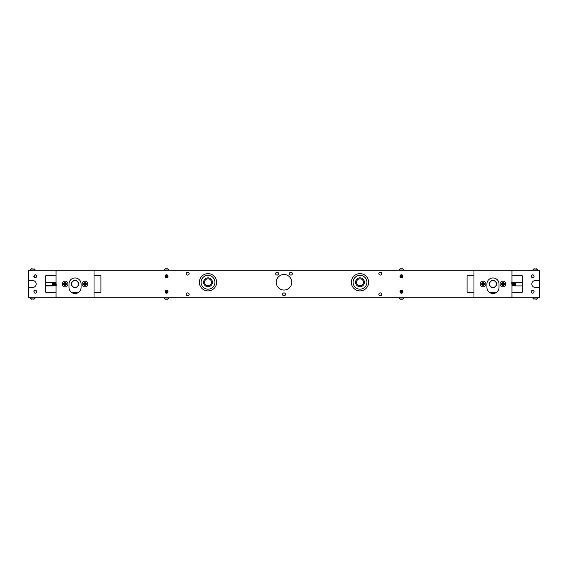 <?xml version="1.0" encoding="UTF-8"?>
<svg xmlns="http://www.w3.org/2000/svg" width="568" height="568" viewBox="0 0 568 568"><rect width="100%" height="100%" fill="white"/><g stroke="black" fill="none" stroke-linecap="round" stroke-linejoin="round"><path stroke-width="0.85" d="M511.967 292.634L521.474 292.634A0.859 0.859 0 0 0 522.333 291.782A0.859 0.859 0 0 1 521.474 292.634A0.859 0.859 0 0 0 522.333 291.782L522.333 276.218A0.859 0.859 0 0 0 521.474 275.366A0.859 0.859 0 0 1 522.333 276.218A0.859 0.859 0 0 0 521.474 275.366L511.967 275.366M473.975 292.634L467.918 292.634A0.859 0.859 0 0 1 467.066 291.782A0.859 0.859 0 0 0 467.918 292.634A0.859 0.859 0 0 1 467.066 291.782L467.066 276.218A0.859 0.859 0 0 1 467.918 275.366A0.859 0.859 0 0 0 467.066 276.218A0.859 0.859 0 0 1 467.918 275.366L473.975 275.366M94.025 292.634L100.082 292.634A0.859 0.859 0 0 0 100.934 291.782A0.859 0.859 0 0 1 100.082 292.634A0.859 0.859 0 0 0 100.934 291.782L100.934 276.218A0.859 0.859 0 0 0 100.082 275.366A0.859 0.859 0 0 1 100.934 276.218A0.859 0.859 0 0 0 100.082 275.366L94.025 275.366M56.033 292.634L46.526 292.634A0.859 0.859 0 0 1 45.667 291.782A0.859 0.859 0 0 0 46.526 292.634A0.859 0.859 0 0 1 45.667 291.782L45.667 276.218A0.859 0.859 0 0 1 46.526 275.366A0.859 0.859 0 0 0 45.667 276.218A0.859 0.859 0 0 1 46.526 275.366L56.033 275.366M503.127 283.02L503.901 284A1.001 1.001 0 0 1 502.403 284.866A1.001 1.001 0 0 1 502.403 283.134A1.001 1.001 0 0 1 503.901 284L503.873 283.759M502.155 283.325L502.211 284.106C502.325 282.452 502.439 282.452 502.552 284.106C502.673 285.754 502.786 285.754 502.9 284.106L502.701 284.98M502.68 284.98L502.68 284.98C501.672 284.327 501.672 283.673 502.68 283.02M482.814 283.02C481.806 283.673 481.806 284.327 482.814 284.98L482.04 284M484.042 284A1.001 1.001 0 0 1 482.537 284.866A1.001 1.001 0 0 1 482.537 283.134A1.001 1.001 0 0 1 484.042 284L483.261 284.98L484.042 284L483.261 284.98L484.042 284L483.261 283.02M85.96 284L85.186 284.98L85.96 284L85.186 284.98L85.96 284L85.186 283.02L85.96 284A1.001 1.001 0 0 1 84.462 284.866A1.001 1.001 0 0 1 84.462 283.134A1.001 1.001 0 0 1 85.96 284M85.157 284.98L84.76 284.98L85.157 284.98M84.738 284.98L83.957 284L84.738 284.98C83.73 284.327 83.73 283.673 84.738 283.02C83.73 283.673 83.73 284.327 84.738 284.98M64.873 284.98L64.873 284.98C63.872 284.327 63.872 283.673 64.873 283.02M66.136 284C66.023 282.353 65.902 282.353 65.789 284C65.675 285.647 65.561 285.647 65.448 284C65.327 282.353 65.213 282.353 65.1 284C64.986 285.647 64.866 285.647 64.752 284C64.638 282.353 64.525 282.353 64.411 284L64.553 284.838L64.496 284C64.383 285.647 64.262 285.647 64.148 284L64.184 284.412L64.099 284M65.32 284.98L65.916 284.582L65.739 283.226M531.655 277.149L531.307 276.282L531.655 277.149M531.655 292.697L531.307 291.824L531.655 292.697M534.034 292.115L533.728 292.697L534.019 292.101M36.693 276.282L36.345 275.409L36.693 276.282A1.392 1.392 0 0 0 33.988 275.906L33.988 275.899M33.924 276.282L33.924 276.282A1.392 1.392 0 0 1 33.938 276.112L33.917 276.226A1.392 1.392 0 0 1 36.004 275.026A1.392 1.392 0 0 1 36.004 277.433A1.392 1.392 0 0 1 33.917 276.226L33.974 276.467M36.693 291.824L36.345 290.951L36.693 291.824A1.392 1.392 0 0 0 33.981 291.462L34.272 290.951L33.981 291.462M52.852 285.37L52.575 285.832L52.575 285.455M53.009 284.106C52.895 285.754 52.781 285.754 52.668 284.106C52.781 281.877 52.895 281.877 53.009 284.106C53.122 282.452 53.243 282.452 53.357 284.106C53.47 285.754 53.584 285.754 53.704 284.106C53.584 281.877 53.47 281.877 53.357 284.106M53.541 285.385L53.271 285.832L53.179 285.299M56.118 284.106C56.005 282.452 55.891 282.452 55.77 284.106C55.657 285.754 55.543 285.754 55.43 284.106C55.316 282.452 55.195 282.452 55.082 284.106C54.968 285.754 54.855 285.754 54.734 284.106C54.62 282.452 54.507 282.452 54.393 284.106C54.279 285.754 54.159 285.754 54.045 284.106C53.932 282.452 53.818 282.452 53.704 284.106M54.237 285.37L53.96 285.832L53.868 285.299M54.926 285.385L54.649 285.832L54.563 285.299M55.614 285.37L55.344 285.832L55.252 285.299M65.448 284.106C65.561 282.452 65.675 282.452 65.789 284.106C65.675 282.452 65.561 282.452 65.448 284.106C65.327 281.877 65.213 281.877 65.1 284.106C64.986 282.452 64.866 282.452 64.752 284.106C64.638 281.877 64.525 281.877 64.411 284.106M65.881 284.05L65.874 284.106C65.76 282.452 65.647 282.452 65.533 284.106C65.419 281.877 65.299 281.877 65.185 284.106C65.072 282.452 64.958 282.452 64.837 284.106C64.724 281.877 64.61 281.877 64.496 284.106C64.383 282.452 64.262 282.452 64.148 284.106L64.134 284.263M65.583 284.88L65.533 284.106C65.419 281.877 65.299 281.877 65.185 284.106L65.213 284.398M64.837 284.106C64.724 281.877 64.61 281.877 64.496 284.106L64.525 284.398M55.991 285.697L55.941 285.299M55.856 284.05L55.813 283.404M55.863 284.106C55.742 281.877 55.628 281.877 55.515 284.106C55.401 282.452 55.281 282.452 55.167 284.106C55.053 281.877 54.94 281.877 54.826 284.106C54.705 282.452 54.592 282.452 54.478 284.106C54.365 281.877 54.251 281.877 54.13 284.106C54.017 286.329 53.903 286.329 53.79 284.106L53.74 283.404M55.423 285.427L55.352 285.818M55.167 284.05L55.124 283.404M55.053 282.608L54.635 282.836M54.727 285.427L54.663 285.818M54.471 284.05L54.429 283.404M54.159 284.398L54.13 284.106C54.017 282.452 53.903 282.452 53.79 284.106C53.669 281.877 53.555 281.877 53.442 284.106C53.328 286.329 53.215 286.329 53.094 284.106L53.051 283.404M53.47 284.398L53.442 284.106C53.328 282.452 53.215 282.452 53.094 284.106C52.98 281.877 52.867 281.877 52.753 284.106L52.547 285.761M53.96 285.299L53.875 285.832L53.797 285.427M54.734 284.106C54.855 281.877 54.968 281.877 55.082 284.106C54.968 281.877 54.855 281.877 54.734 284.106C54.62 286.329 54.507 286.329 54.393 284.106C54.279 281.877 54.159 281.877 54.045 284.106M54.649 285.832L54.485 285.427M55.77 284.106C55.657 281.877 55.543 281.877 55.43 284.106M55.948 285.832L55.87 285.427M64.447 283.553L64.411 284.05M65.135 283.553L65.1 284.05M65.824 283.553L65.796 284.05M65.533 284.05L65.49 284.532M54.478 284.106L54.443 284.532M52.774 284.398L52.703 283.574M56.204 284C56.09 285.647 55.976 285.647 55.863 284C55.742 286.229 55.628 286.229 55.515 284C55.401 281.771 55.281 281.771 55.167 284C55.053 286.229 54.94 286.229 54.826 284C54.705 281.771 54.592 281.771 54.478 284C54.365 286.229 54.251 286.229 54.13 284C54.017 281.771 53.903 281.771 53.79 284C53.669 286.229 53.555 286.229 53.442 284C53.328 281.771 53.215 281.771 53.094 284C52.98 286.229 52.867 286.229 52.753 284L52.533 282.204L52.575 285.832M514.991 284C515.105 282.353 515.219 282.353 515.332 284C515.219 286.229 515.105 286.229 514.991 284C514.878 285.647 514.757 285.647 514.644 284C514.757 281.771 514.878 281.771 514.991 284M514.459 282.722L514.729 282.275L514.821 282.807M514.296 284C514.416 282.353 514.53 282.353 514.644 284C514.53 286.229 514.416 286.229 514.296 284C514.182 285.647 514.068 285.647 513.955 284C513.841 282.353 513.72 282.353 513.607 284C513.72 286.229 513.841 286.229 513.955 284L513.926 284.398M513.763 282.736L514.04 282.275L514.132 282.807M513.266 284C513.38 285.647 513.493 285.647 513.607 284C513.493 281.771 513.38 281.771 513.266 284C513.145 282.353 513.032 282.353 512.918 284C513.032 286.229 513.145 286.229 513.266 284C513.145 286.229 513.032 286.229 512.918 284C512.805 285.647 512.684 285.647 512.57 284C512.457 282.353 512.343 282.353 512.23 284C512.343 286.229 512.457 286.229 512.57 284M513.074 282.722L513.351 282.275L513.436 282.807M512.386 282.736L512.655 282.275L512.748 282.807M511.882 284C511.995 285.647 512.109 285.647 512.23 284M502.211 284C502.325 285.647 502.439 285.647 502.552 284C502.673 286.229 502.786 286.229 502.9 284C503.014 285.647 503.134 285.647 503.248 284M502.41 283.127L502.531 284.93M502.467 284.05L502.467 284C502.581 286.229 502.701 286.229 502.815 284C502.928 285.647 503.042 285.647 503.163 284C503.276 286.229 503.39 286.229 503.504 284L503.447 284.838M512.009 282.41L512.059 282.807M512.144 284.05L512.187 284.703M512.18 283.574L512.137 284C512.258 286.229 512.371 286.229 512.485 284C512.599 285.647 512.719 285.647 512.833 284C512.947 286.229 513.06 286.229 513.174 284C513.294 285.647 513.408 285.647 513.522 284L513.571 284.703M512.577 282.679L512.648 282.282M512.833 284.05L512.876 284.703M512.947 285.491L513.365 285.264M513.273 282.679L513.337 282.282M513.557 283.574L513.522 284C513.635 286.229 513.749 286.229 513.87 284C513.983 281.771 514.097 281.771 514.21 284L514.26 284.703M513.841 283.702L513.87 284C513.983 285.647 514.097 285.647 514.21 284C514.331 286.229 514.445 286.229 514.558 284C514.672 281.771 514.785 281.771 514.906 284L514.949 284.703M514.53 283.702L514.558 284C514.672 285.647 514.785 285.647 514.906 284C515.02 286.229 515.133 286.229 515.247 284L515.453 282.339M514.729 282.275L514.892 282.679M514.04 282.807L514.125 282.275L514.203 282.679M513.351 282.275L513.515 282.679M512.052 282.275L512.13 282.679M503.269 284.398L503.305 284.916M503.553 284.554L503.589 284.05M502.865 284.554L502.9 284.05M502.176 284.554L502.204 284.05M514.906 284L514.942 283.574M515.226 283.702L515.297 284.532M511.796 284.106C511.91 282.452 512.024 282.452 512.137 284.106C512.258 281.877 512.371 281.877 512.485 284.106C512.599 286.329 512.719 286.329 512.833 284.106C512.947 281.877 513.06 281.877 513.174 284.106C513.294 286.329 513.408 286.329 513.522 284.106C513.635 281.877 513.749 281.877 513.87 284.106C513.983 286.329 514.097 286.329 514.21 284.106C514.331 281.877 514.445 281.877 514.558 284.106C514.672 286.329 514.785 286.329 514.906 284.106C515.02 281.877 515.133 281.877 515.247 284.106L515.467 285.903L515.424 282.275M537.094 269.125L533.97 268.792L532.791 270.006L537.775 270.006L537.456 269.502M533.473 298.874L536.597 299.208L537.775 297.994L532.791 297.994L533.111 298.498M34.527 269.125L31.403 268.792L30.225 270.006L35.209 270.006L34.889 269.502M30.906 298.874L34.03 299.208L35.209 297.994L30.225 297.994L30.544 298.498M186.247 273.641A1.448 1.448 0 0 1 188.427 272.384A1.448 1.448 0 0 1 188.427 274.891A1.448 1.448 0 0 1 186.247 273.641M186.247 294.359A1.448 1.448 0 0 1 188.427 293.109A1.448 1.448 0 0 1 188.427 295.616A1.448 1.448 0 0 1 186.247 294.359M275.643 273.641A1.448 1.448 0 0 1 277.816 272.384A1.448 1.448 0 0 1 277.816 274.891A1.448 1.448 0 0 1 275.643 273.641M282.552 294.359A1.448 1.448 0 0 1 284.724 293.109A1.448 1.448 0 0 1 284.724 295.616A1.448 1.448 0 0 1 282.552 294.359M289.46 273.641A1.448 1.448 0 0 1 291.632 272.384A1.448 1.448 0 0 1 291.632 274.891A1.448 1.448 0 0 1 289.46 273.641M378.849 294.359A1.448 1.448 0 0 1 381.021 293.109A1.448 1.448 0 0 1 381.021 295.616A1.448 1.448 0 0 1 378.849 294.359M378.849 273.641A1.448 1.448 0 0 1 381.021 272.384A1.448 1.448 0 0 1 381.021 274.891A1.448 1.448 0 0 1 378.849 273.641M399.986 276.226A1.448 1.448 0 0 1 402.165 274.969A1.448 1.448 0 0 1 402.165 277.482A1.448 1.448 0 0 1 399.986 276.226M399.986 291.774A1.448 1.448 0 0 1 402.165 290.518A1.448 1.448 0 0 1 402.165 293.031A1.448 1.448 0 0 1 399.986 291.774M165.111 291.774A1.448 1.448 0 0 1 167.29 290.518A1.448 1.448 0 0 1 167.29 293.031A1.448 1.448 0 0 1 165.111 291.774M165.111 276.226A1.448 1.448 0 0 1 167.29 274.969A1.448 1.448 0 0 1 167.29 277.482A1.448 1.448 0 0 1 165.111 276.226M29.259 280.549L28.4 279.69L28.4 270.183L56.033 270.183L56.033 297.817L28.4 297.817L28.4 288.31L29.259 287.451L32.717 287.451A3.451 3.451 0 0 0 36.175 284A3.451 3.451 0 0 0 32.717 280.549L29.259 280.549M511.967 270.183L539.6 270.183L539.6 279.69L538.741 280.549L535.283 280.549A3.451 3.451 0 0 0 531.825 284A3.451 3.451 0 0 0 535.283 287.451L538.741 287.451L539.6 288.31L539.6 297.817L511.967 297.817L511.967 270.183L56.033 270.183M473.975 270.183L473.975 297.817L94.025 297.817L94.025 270.183M531.3 291.774A1.392 1.392 0 0 1 533.387 290.567A1.392 1.392 0 0 1 533.387 292.974A1.392 1.392 0 0 1 531.3 291.774M531.3 276.226A1.392 1.392 0 0 1 533.387 275.026A1.392 1.392 0 0 1 533.387 277.433A1.392 1.392 0 0 1 531.3 276.226M33.959 292.094L33.917 291.774A1.392 1.392 0 0 1 36.004 290.567A1.392 1.392 0 0 1 36.004 292.974A1.392 1.392 0 0 1 33.917 291.774L33.931 291.945M276.226 282.275A7.774 7.774 0 0 1 287.884 275.544A7.774 7.774 0 0 1 287.884 289.005A7.774 7.774 0 0 1 276.226 282.275M78.143 292.634L71.916 292.634L78.143 292.634M496.084 292.634L489.857 292.634L496.084 292.634M46.526 275.366A0.859 0.859 0 0 0 45.667 276.218M100.934 276.218A0.859 0.859 0 0 0 100.082 275.366M100.082 292.634A0.859 0.859 0 0 0 100.934 291.782M45.667 291.782A0.859 0.859 0 0 0 46.526 292.634M467.918 275.366A0.859 0.859 0 0 0 467.066 276.218M522.333 276.218A0.859 0.859 0 0 0 521.474 275.366M521.474 292.634A0.859 0.859 0 0 0 522.333 291.782M467.066 291.782A0.859 0.859 0 0 0 467.918 292.634M71.824 285.25L71.824 282.75L71.824 285.25M66.101 284A1.001 1.001 0 0 1 64.596 284.866A1.001 1.001 0 0 1 64.596 283.134A1.001 1.001 0 0 1 66.101 284L65.32 283.02M65.299 283.02L64.901 283.02M78.235 285.25L78.235 282.75L78.235 285.25M85.157 283.02L84.76 283.02L85.157 283.02M86.102 284A1.143 1.143 0 0 0 84.391 283.013A1.143 1.143 0 0 0 84.391 284.987A1.143 1.143 0 0 0 86.102 284M66.236 284A1.143 1.143 0 0 0 64.532 283.013A1.143 1.143 0 0 0 64.532 284.987A1.143 1.143 0 0 0 66.236 284M78.611 284A3.578 3.578 0 0 0 73.244 280.904A3.578 3.578 0 0 0 73.244 287.096A3.578 3.578 0 0 0 78.611 284M78.469 284A3.443 3.443 0 0 1 73.307 286.982A3.443 3.443 0 0 1 73.307 281.018A3.443 3.443 0 0 1 78.469 284M87.799 284A2.84 2.84 0 0 1 83.539 286.457A2.84 2.84 0 0 1 83.539 281.543A2.84 2.84 0 0 1 87.799 284M86.35 284A1.392 1.392 0 0 1 84.263 285.2A1.392 1.392 0 0 1 84.263 282.8A1.392 1.392 0 0 1 86.35 284M67.94 284A2.84 2.84 0 0 1 63.68 286.457A2.84 2.84 0 0 1 63.68 281.543A2.84 2.84 0 0 1 67.94 284M66.484 284A1.392 1.392 0 0 1 64.404 285.2A1.392 1.392 0 0 1 64.404 282.8A1.392 1.392 0 0 1 66.484 284M81.075 284.114L81.075 287.301A6.042 6.042 0 0 1 75.068 293.5A6.042 6.042 0 0 1 68.984 287.38L68.984 284.057A6.042 6.042 0 0 1 75.061 277.958A6.042 6.042 0 0 1 81.075 284.114M56.033 297.817L94.025 297.817M489.765 285.25L489.765 282.75L489.765 285.25M483.24 283.02L482.843 283.02M496.176 285.25L496.176 282.75L496.176 285.25M502.297 283.205L502.162 284.674M503.099 283.02L502.701 283.02M504.043 284A1.143 1.143 0 0 0 502.332 283.013A1.143 1.143 0 0 0 502.332 284.987A1.143 1.143 0 0 0 504.043 284M484.177 284A1.143 1.143 0 0 0 482.473 283.013A1.143 1.143 0 0 0 482.473 284.987A1.143 1.143 0 0 0 484.177 284M496.546 284A3.578 3.578 0 0 0 491.178 280.904A3.578 3.578 0 0 0 491.178 287.096A3.578 3.578 0 0 0 496.546 284M496.411 284A3.443 3.443 0 0 1 491.249 286.982A3.443 3.443 0 0 1 491.249 281.018A3.443 3.443 0 0 1 496.411 284M505.74 284A2.84 2.84 0 0 1 501.48 286.457A2.84 2.84 0 0 1 501.48 281.543A2.84 2.84 0 0 1 505.74 284M504.292 284A1.392 1.392 0 0 1 502.204 285.2A1.392 1.392 0 0 1 502.204 282.8A1.392 1.392 0 0 1 504.292 284M485.881 284A2.84 2.84 0 0 1 481.621 286.457A2.84 2.84 0 0 1 481.621 281.543A2.84 2.84 0 0 1 485.881 284M484.426 284A1.392 1.392 0 0 1 482.346 285.2A1.392 1.392 0 0 1 482.346 282.8A1.392 1.392 0 0 1 484.426 284M499.016 284.114L499.016 287.301A6.042 6.042 0 0 1 493.01 293.5A6.042 6.042 0 0 1 486.925 287.38L486.925 284.057A6.042 6.042 0 0 1 493.003 277.958A6.042 6.042 0 0 1 499.016 284.114M473.975 297.817L511.967 297.817M351.351 282.275A8.634 8.634 0 0 1 364.308 274.791A8.634 8.634 0 0 1 364.308 289.751A8.634 8.634 0 0 1 351.351 282.275M353.083 282.275A6.908 6.908 0 0 1 363.442 276.289A6.908 6.908 0 0 1 363.442 288.253A6.908 6.908 0 0 1 353.083 282.275M355.568 282.275A4.423 4.423 0 0 1 362.199 278.441A4.423 4.423 0 0 1 362.199 286.102A4.423 4.423 0 0 1 355.568 282.275M356.534 282.275A3.451 3.451 0 0 1 361.717 279.279A3.451 3.451 0 0 1 361.717 285.264A3.451 3.451 0 0 1 356.534 282.275M199.375 282.275A8.634 8.634 0 0 1 212.326 274.791A8.634 8.634 0 0 1 212.326 289.751A8.634 8.634 0 0 1 199.375 282.275M201.1 282.275A6.908 6.908 0 0 1 211.466 276.289A6.908 6.908 0 0 1 211.466 288.253A6.908 6.908 0 0 1 201.1 282.275M203.593 282.275A4.423 4.423 0 0 1 210.224 278.441A4.423 4.423 0 0 1 210.224 286.102A4.423 4.423 0 0 1 203.593 282.275M204.558 282.275A3.451 3.451 0 0 1 209.741 279.279A3.451 3.451 0 0 1 209.741 285.264A3.451 3.451 0 0 1 204.558 282.275M36.345 277.149L36.345 275.303L36.345 277.149M33.782 276.289L34.272 277.149L34.272 275.303L33.966 275.885M36.345 292.697L36.345 290.851L36.345 292.697M34.009 291.54L34.272 290.851L33.938 291.533M28.4 288.31L28.4 279.69M531.307 276.282L531.655 275.409L531.307 276.282A1.392 1.392 0 0 1 532.692 274.94A1.392 1.392 0 0 1 534.076 276.282M531.655 290.951L531.307 291.824L531.733 290.873M539.6 288.31L539.6 279.69M531.307 291.824A1.392 1.392 0 0 1 532.692 290.489A1.392 1.392 0 0 1 534.076 291.824M511.882 284.106C511.995 282.452 512.109 282.452 512.23 284.106C512.343 285.754 512.457 285.754 512.57 284.106C512.684 282.452 512.805 282.452 512.918 284.106C513.032 285.754 513.145 285.754 513.266 284.106C513.38 282.452 513.493 282.452 513.607 284.106C513.72 285.754 513.841 285.754 513.955 284.106C514.068 282.452 514.182 282.452 514.296 284.106C514.416 285.754 514.53 285.754 514.644 284.106C514.757 282.452 514.878 282.452 514.991 284.106C515.105 285.754 515.219 285.754 515.332 284.106L515.467 282.31L522.333 282.31M515.453 285.605L514.771 285.697M514.991 284.106C515.105 285.754 515.219 285.754 515.332 284.106C515.219 281.877 515.105 281.877 514.991 284.106C514.878 282.452 514.757 282.452 514.644 284.106C514.757 286.329 514.878 286.329 514.991 284.106L514.956 284.653M515.119 282.509L514.054 282.836L513.692 282.374L513.365 282.836L513.003 282.374L512.677 282.836L512.315 282.374L512.009 282.928M511.967 285.335L512.052 285.832L512.329 285.37L512.655 285.832L513.018 285.37L513.351 285.832L514.473 285.385L514.729 285.832M514.296 284.106C514.416 285.754 514.53 285.754 514.644 284.106C514.53 281.877 514.416 281.877 514.296 284.106C514.182 282.452 514.068 282.452 513.955 284.106C514.068 286.329 514.182 286.329 514.296 284.106L514.26 284.653M513.607 284.106C513.72 285.754 513.841 285.754 513.955 284.106C513.841 281.877 513.72 281.877 513.607 284.106C513.493 282.452 513.38 282.452 513.266 284.106C513.38 286.329 513.493 286.329 513.607 284.106L513.571 284.653M512.883 284.653L512.918 284.106C513.032 285.754 513.145 285.754 513.266 284.106C513.145 281.877 513.032 281.877 512.918 284.106C512.805 286.329 512.684 286.329 512.57 284.106C512.457 285.754 512.343 285.754 512.23 284.106C512.343 281.877 512.457 281.877 512.57 284.106M502.502 284.916L502.552 284.106C502.673 285.754 502.786 285.754 502.9 284.106C503.014 282.452 503.134 282.452 503.248 284.106C503.362 285.754 503.475 285.754 503.589 284.106L503.631 284.689M502.417 284.88L502.502 283.553M502.815 284.106C502.928 282.452 503.042 282.452 503.163 284.106C503.042 282.452 502.928 282.452 502.815 284.106C502.701 285.754 502.581 285.754 502.467 284.106C502.353 282.452 502.24 282.452 502.126 284.106C502.24 282.452 502.353 282.452 502.467 284.106C502.581 281.877 502.701 281.877 502.815 284.106L502.872 285.001M503.163 284.106C503.276 285.754 503.39 285.754 503.504 284.106C503.39 281.877 503.276 281.877 503.163 284.106L503.198 283.553M503.504 284.106C503.617 282.452 503.738 282.452 503.851 284.106C503.738 282.452 503.617 282.452 503.504 284.106L503.546 284.767M512.137 284.106C512.258 285.754 512.371 285.754 512.485 284.106C512.371 285.754 512.258 285.754 512.137 284.106L512.18 283.553M512.833 284.106C512.947 285.754 513.06 285.754 513.174 284.106C513.06 285.754 512.947 285.754 512.833 284.106C512.719 282.452 512.599 282.452 512.485 284.106C512.599 282.452 512.719 282.452 512.833 284.106L512.869 283.553M513.522 284.106C513.635 285.754 513.749 285.754 513.87 284.106C513.749 285.754 513.635 285.754 513.522 284.106C513.408 282.452 513.294 282.452 513.174 284.106C513.294 282.452 513.408 282.452 513.522 284.106L513.557 283.553M514.21 284.106C514.331 285.754 514.445 285.754 514.558 284.106C514.445 285.754 514.331 285.754 514.21 284.106C514.097 282.452 513.983 282.452 513.87 284.106C513.983 282.452 514.097 282.452 514.21 284.106L514.246 283.553M514.906 284.106C515.02 285.754 515.133 285.754 515.247 284.106C515.133 285.754 515.02 285.754 514.906 284.106C514.785 282.452 514.672 282.452 514.558 284.106C514.672 282.452 514.785 282.452 514.906 284.106L514.942 283.553M515.424 285.832L515.424 285.335M515.162 282.374L515.247 284.106M512.187 284.653L512.23 284.106M503.532 283.226L503.589 284.106M503.191 284.959L503.248 284.106M502.552 284.106C502.673 281.877 502.786 281.877 502.9 284.106M502.211 284.106L502.254 284.767M511.718 282.388L512.052 282.829M56.118 284C56.005 285.647 55.891 285.647 55.77 284C55.657 282.353 55.543 282.353 55.43 284C55.316 285.647 55.195 285.647 55.082 284C54.968 282.353 54.855 282.353 54.734 284C54.62 285.647 54.507 285.647 54.393 284C54.279 282.353 54.159 282.353 54.045 284C53.932 285.647 53.818 285.647 53.704 284C53.584 282.353 53.47 282.353 53.357 284C53.243 285.647 53.122 285.647 53.009 284C52.895 282.353 52.781 282.353 52.668 284L52.533 285.796L45.667 285.796M52.547 282.495L53.229 282.41M53.009 284C52.895 282.353 52.781 282.353 52.668 284C52.781 286.229 52.895 286.229 53.009 284C53.122 285.647 53.243 285.647 53.357 284C53.243 281.771 53.122 281.771 53.009 284L53.044 283.446M52.881 285.59L53.257 285.264L53.612 285.725L53.917 285.179M56.033 282.765L55.948 282.275L55.671 282.736L55.344 282.275L54.982 282.736L54.649 282.275L53.527 282.722L53.271 282.275M53.74 283.446L53.704 284C53.584 282.353 53.47 282.353 53.357 284C53.47 286.229 53.584 286.229 53.704 284C53.818 281.771 53.932 281.771 54.045 284C54.159 282.353 54.279 282.353 54.393 284C54.279 286.229 54.159 286.229 54.045 284M54.954 285.59L53.875 285.278M54.734 284C54.62 285.647 54.507 285.647 54.393 284C54.507 281.771 54.62 281.771 54.734 284C54.855 282.353 54.968 282.353 55.082 284C54.968 286.229 54.855 286.229 54.734 284M55.302 285.179L55.6 285.725L55.991 285.179M55.813 283.446L55.77 284C55.657 282.353 55.543 282.353 55.43 284C55.316 281.771 55.195 281.771 55.082 284L55.117 283.446M65.505 283.084L65.448 284C65.327 282.353 65.213 282.353 65.1 284C64.986 281.771 64.866 281.771 64.752 284C64.638 282.353 64.525 282.353 64.411 284L64.362 283.318M65.916 284.582L65.831 283.318M65.59 283.127L65.498 284.554M65.533 284C65.419 282.353 65.299 282.353 65.185 284C65.299 282.353 65.419 282.353 65.533 284C65.647 285.647 65.76 285.647 65.874 284C65.76 285.647 65.647 285.647 65.533 284C65.419 286.229 65.299 286.229 65.185 284C65.072 281.771 64.958 281.771 64.837 284L64.802 284.554M64.837 284C64.958 285.647 65.072 285.647 65.185 284C65.072 285.647 64.958 285.647 64.837 284C64.724 282.353 64.61 282.353 64.496 284L64.447 283.24M55.863 284C55.742 282.353 55.628 282.353 55.515 284C55.628 282.353 55.742 282.353 55.863 284L55.82 284.554M55.167 284C55.053 282.353 54.94 282.353 54.826 284C54.94 282.353 55.053 282.353 55.167 284C55.281 285.647 55.401 285.647 55.515 284C55.401 285.647 55.281 285.647 55.167 284L55.132 284.554M55.273 285.264L54.911 285.725M54.478 284C54.365 282.353 54.251 282.353 54.13 284C54.251 282.353 54.365 282.353 54.478 284C54.592 285.647 54.705 285.647 54.826 284C54.705 285.647 54.592 285.647 54.478 284L54.443 284.554M53.79 284C53.669 282.353 53.555 282.353 53.442 284C53.555 282.353 53.669 282.353 53.79 284C53.903 285.647 54.017 285.647 54.13 284C54.017 285.647 53.903 285.647 53.79 284L53.754 284.554M53.094 284C52.98 282.353 52.867 282.353 52.753 284C52.867 282.353 52.98 282.353 53.094 284C53.215 285.647 53.328 285.647 53.442 284C53.328 285.647 53.215 285.647 53.094 284L53.058 284.554M52.575 282.275L52.575 282.765M52.838 285.725L52.753 284M54.429 283.446L54.393 284M55.77 284C55.657 286.229 55.543 286.229 55.43 284M65.448 284C65.327 286.229 65.213 286.229 65.1 284C64.986 281.771 64.866 281.771 64.752 284M56.282 285.718L55.948 285.278M401.441 277.227L401.043 277.149M401.945 290.908L400.93 290.908L401.945 290.908M401.945 277.092L400.93 277.092M400.433 276.226A1.001 1.001 0 0 1 401.938 275.359A1.001 1.001 0 0 1 401.938 277.099A1.001 1.001 0 0 1 400.433 276.226M400.433 291.774A1.001 1.001 0 0 1 401.938 290.901A1.001 1.001 0 0 1 401.938 292.641A1.001 1.001 0 0 1 400.433 291.774M403.933 297.994L398.942 297.994A2.783 2.783 0 0 0 400.128 299.208L402.748 299.208A2.783 2.783 0 0 0 403.933 297.994L403.933 297.817M401.633 292.754L401.242 292.754M401.001 292.669L401.874 292.669M401.441 292.548C399.737 292.314 399.737 292.108 401.441 291.916C403.138 292.108 403.138 292.321 401.441 292.548M402.329 292.222L400.546 292.222M402.4 292.066L400.483 292.066M400.468 291.597C399.844 291.881 400.17 292.051 401.441 292.115C402.705 292.051 403.031 291.881 402.407 291.597M402.74 291.597L401.441 291.973L400.135 291.597M402.428 291.618L400.447 291.618M402.4 291.483L400.475 291.483M401.441 291.54C399.872 291.398 399.872 291.242 401.441 291.079C403.003 291.242 403.003 291.398 401.441 291.54C399.872 291.398 399.872 291.242 401.441 291.079C403.003 291.242 403.003 291.398 401.441 291.54M400.383 291.001L402.492 291.001M401.441 291.029L400.923 291.001L401.441 291.029M402.187 291.107L400.688 291.107M398.942 270.006L403.933 270.006A2.783 2.783 0 0 0 402.748 268.792L400.128 268.792A2.783 2.783 0 0 0 398.942 270.006L398.942 270.183M401.91 275.345L400.965 275.345M401.441 274.876C399.737 275.104 399.737 275.317 401.441 275.501C403.138 275.317 403.138 275.104 401.441 274.876M400.731 275.523L402.144 275.523M400.625 275.636L402.25 275.636M401.441 275.941C399.737 275.707 399.737 275.501 401.441 275.31C403.138 275.501 403.138 275.707 401.441 275.941M401.441 275.452C399.737 275.686 399.737 275.892 401.441 276.084C403.138 275.892 403.138 275.679 401.441 275.452M400.454 276.02L402.421 276.02M400.44 276.154L402.435 276.154M400.454 276.403L402.421 276.403M402.74 276.403L400.135 276.403M400.518 276.616L402.357 276.616M400.603 276.786L402.272 276.786M401.441 276.46C399.872 276.602 399.872 276.758 401.441 276.921C403.003 276.758 403.003 276.602 401.441 276.46M166.168 277.149L166.559 277.227M167.07 290.908L166.055 290.908L167.07 290.908M165.558 276.226A1.001 1.001 0 0 1 167.063 275.359A1.001 1.001 0 0 1 167.063 277.099A1.001 1.001 0 0 1 165.558 276.226M165.558 291.774A1.001 1.001 0 0 1 167.063 290.901A1.001 1.001 0 0 1 167.063 292.641A1.001 1.001 0 0 1 165.558 291.774M169.058 297.994L164.067 297.994A2.783 2.783 0 0 0 165.252 299.208L167.872 299.208A2.783 2.783 0 0 0 169.058 297.994L169.058 297.817M166.758 292.754L166.367 292.754M166.126 292.669L166.999 292.669M166.559 292.548C164.862 292.314 164.862 292.108 166.559 291.916C168.263 292.108 168.263 292.321 166.559 292.548M167.453 292.222L165.671 292.222M167.517 292.066L165.6 292.066M165.593 291.597C164.968 291.881 165.295 292.051 166.559 292.115C167.83 292.051 168.156 291.881 167.532 291.597M167.865 291.597L166.559 291.973L165.26 291.597M167.553 291.618L165.572 291.618M167.524 291.483L165.6 291.483M166.559 291.54C164.997 291.398 164.997 291.242 166.559 291.079C168.128 291.242 168.128 291.398 166.559 291.54C164.997 291.398 164.997 291.242 166.559 291.079C168.128 291.242 168.128 291.398 166.559 291.54M165.508 291.001L167.617 291.001M166.559 291.029L167.077 291.001L166.559 291.029M167.311 291.107L165.813 291.107M164.067 270.006L169.058 270.006A2.783 2.783 0 0 0 167.872 268.792L165.252 268.792A2.783 2.783 0 0 0 164.067 270.006L164.067 270.183M167.035 275.345L166.09 275.345M166.559 274.876C164.862 275.104 164.862 275.317 166.559 275.501C168.263 275.317 168.263 275.104 166.559 274.876M165.856 275.523L167.269 275.523M165.749 275.636L167.375 275.636M166.559 275.941C164.862 275.707 164.862 275.501 166.559 275.31C168.263 275.501 168.263 275.707 166.559 275.941M166.559 275.452C164.862 275.686 164.862 275.892 166.559 276.084C168.263 275.892 168.263 275.679 166.559 275.452M165.579 276.02L167.546 276.02M165.565 276.154L167.56 276.154M165.579 276.403L167.546 276.403M167.865 276.403L165.26 276.403M165.643 276.616L167.482 276.616M165.728 276.786L167.397 276.786M166.559 276.46C164.997 276.602 164.997 276.758 166.559 276.921C168.128 276.758 168.128 276.602 166.559 276.46M167.07 277.092L166.055 277.092M53.2 282.836L52.938 282.388M53.889 282.836L53.626 282.388M54.578 282.836L54.315 282.388M55.273 282.836L55.004 282.388M55.962 282.836L55.7 282.388M52.824 282.388L52.575 282.814M53.172 285.818L52.909 285.37M53.52 282.388L53.257 282.836M53.861 285.818L53.598 285.37M54.208 282.388L53.946 282.836M54.556 285.818L54.294 285.37M55.245 285.818L54.982 285.37M55.593 282.388L55.323 282.836M55.934 285.818L55.671 285.37M45.667 285.903L52.533 285.903M514.8 285.264L515.062 285.718M514.111 285.264L514.374 285.718M513.422 285.264L513.685 285.718M512.726 285.264L512.996 285.718M512.038 285.264L512.3 285.718M515.176 285.718L515.424 285.292M514.828 282.282L515.091 282.736M514.48 285.718L514.743 285.264M514.139 282.282L514.402 282.736M513.791 285.718L514.054 285.264M513.444 282.282L513.706 282.736M512.755 282.282L513.018 282.736M512.407 285.718L512.677 285.264M512.066 282.282L512.329 282.736M522.333 282.204L515.467 282.204M533.473 269.125A2.783 2.783 0 0 0 533.111 269.502M537.094 298.874A2.783 2.783 0 0 0 537.456 298.498M30.906 269.125A2.783 2.783 0 0 0 30.544 269.502M34.527 298.874A2.783 2.783 0 0 0 34.889 298.498M522.333 285.903L515.467 285.903M45.667 282.204L52.533 282.204M35.209 270.183L35.209 270.006A2.783 2.783 0 0 0 34.03 268.792M30.225 297.817L30.225 297.994A2.783 2.783 0 0 0 31.403 299.208M537.775 270.183L537.775 270.006A2.783 2.783 0 0 0 536.597 268.792M532.791 297.817L532.791 297.994A2.783 2.783 0 0 0 533.97 299.208"/></g></svg>

